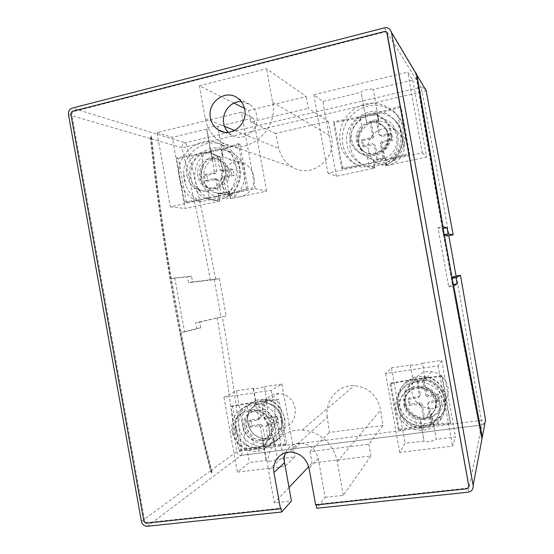 <?xml version="1.0" encoding="UTF-8"?>
<svg xmlns="http://www.w3.org/2000/svg" width="554" height="554" viewBox="0 0 554 554"><rect width="100%" height="100%" fill="white"/><g stroke="black" fill="none" stroke-linecap="round" stroke-linejoin="round"><path stroke-width="0.42" stroke-dasharray="2.77 2.08" d="M448.809 235.734L444.786 236.489L452.029 276.675L456.081 276.065M219.419 278.614L192.536 281.889L191.504 276.155L170.563 278.51C162.502 230.699 156.02 184.122 151.117 138.784L151.54 136.215C156.477 182.308 163.056 229.695 171.262 278.378L181.047 332.587L196.767 328.48L195.735 322.747L226.136 315.974L219.419 278.614L210.451 280.185L188.533 282.644L187.501 276.91L170.563 278.51M174.745 277.713L184.544 331.984L181.047 332.587C190.382 381.09 200.804 427.806 212.3 472.728L211.005 470.478C199.738 426.261 189.516 380.335 180.348 332.705M211.753 473.137C197.854 418.81 185.597 362.205 174.981 303.336C164.732 246.045 156.699 190.271 150.889 136.021L150.466 138.59C156.249 192.099 164.192 247.056 174.281 303.46C184.731 361.443 196.795 417.252 210.458 470.879L211.753 473.137L212.3 472.728M241.274 101.604L249.667 104.353C253.427 107.026 255.782 110.745 256.71 115.509C259.916 129.899 243.067 142.807 231.551 135.037L228.186 132.323M432.03 416.947C432.605 419.731 431.843 421.642 429.731 422.688L426.241 423.609L423.311 423.644C421.705 423.485 420.715 422.494 420.341 420.687L419.703 417.397L424.641 418.173L422.079 403.977L420.278 402.661L410.14 404.039L409.053 397.987L419.184 396.588L420.438 394.857L417.882 380.66L413.457 382.717L412.952 379.691C412.751 378.292 413.416 377.496 414.96 377.295L420.901 376.443C423.457 376.041 424.939 377.184 425.347 379.871L423.983 379.795L426.552 394.005L428.36 395.321L438.595 393.908L439.696 400.023L429.454 401.415L428.2 403.146L430.756 417.377L432.168 416.76L436.24 439.357L455.547 436.961L452.563 446.067L399.773 452.466L405.071 443.214L424.039 441.213C424.683 441.746 426.497 441.85 429.468 441.524C433.249 440.977 435.506 440.25 436.24 439.357M211.891 150.328C200.299 154.15 192.757 167.807 195.209 180.265C197.065 189.191 201.933 195.472 209.807 199.108L217.66 200.88L219.682 200.666L218.304 193.658L224.952 193.09L229.363 191.255C236.032 186.566 238.836 180.029 237.777 171.65C236.593 165.84 233.539 161.574 228.622 158.846L222.93 157.052L217.701 157.225L219.938 156.72L222.403 170.431L224.024 171.574L233.116 169.552L234.155 175.348L225.062 177.356L223.961 179.101L226.42 192.778L220.984 193.948L218.532 180.292L216.912 179.15L207.902 181.137L206.871 175.389L215.88 173.388L216.974 171.643L214.55 158.181L212.147 159.407L210.79 152.502L211.891 150.328C215.437 149.068 218.664 148.804 221.579 149.538L222.93 157.052M256.26 404.829L255.526 401.394L256.786 400.12L262.146 399.351C265.089 398.935 266.772 400.237 267.194 403.27C283.039 405.639 287.505 430.465 273.254 436.961C273.905 439.869 273.074 441.947 270.754 443.193L267.208 444.163L264.701 444.163L262.894 442.404L262.291 438.401C254.549 436.303 249.75 431.227 247.88 423.18C246.835 415.015 249.625 408.9 256.26 404.829L256.377 404.351C249.522 408.457 246.627 414.704 247.686 423.083C249.619 431.344 254.563 436.517 262.534 438.588L266.862 439.052L270.567 438.359L273.551 437.044L277.506 459.024L294.936 456.863L284.832 466.392L237.375 472.146L249.342 462.514L266.453 460.395L266.225 460.935C266.619 461.364 267.963 461.447 270.262 461.184C273.745 460.679 276.162 459.959 277.506 459.024M244.736 426.919C247.105 435.188 252.492 439.391 260.892 439.537C269.701 438.048 273.676 432.577 272.831 423.111C270.864 415.057 266.079 410.639 258.476 409.849C248.884 411.082 244.307 416.774 244.736 426.919M271.543 424.045C272.229 433.678 268.074 439.294 259.078 440.894C250.789 440.624 245.526 436.282 243.289 427.875C242.652 417.813 247.105 412.19 256.654 410.999C264.5 411.684 269.466 416.033 271.543 424.045M254.051 445.16L252.34 435.617C249.162 433.089 247.181 429.821 246.398 425.818C245.741 421.802 246.475 418.166 248.614 414.911L246.897 405.369L252.354 402.363L232.375 405.75L230.803 406.636L238.739 450.817L240.27 449.696L260.269 446.392L254.051 445.16C245.941 441.725 240.935 435.61 239.037 426.822C237.763 417.951 240.388 410.798 246.897 405.369M252.34 435.617C249.037 433.193 246.98 429.973 246.177 425.964C245.533 421.94 246.343 418.249 248.614 414.911M268.621 445.319L286.702 443.747L278.676 399.122L260.685 401.172L266.218 402.412C274.659 405.694 279.881 411.885 281.896 420.985C283.17 430.181 280.366 437.466 273.489 442.84L268.461 445.444L263.351 446.517L260.269 446.392M435.866 401.027C433.927 393.16 429.025 388.562 421.158 387.239C411.414 386.027 402.689 395.646 404.676 405.216C406.989 413.651 412.585 418.076 421.462 418.499C431.739 417.169 436.538 411.345 435.866 401.027M404.081 406.061C402.066 396.463 410.611 387.087 420.486 388.209C428.491 389.434 433.484 393.963 435.451 401.802C436.067 412.294 431.178 418.263 420.784 419.703C411.913 419.163 406.345 414.614 404.081 406.061M430.333 414.932C435.278 411.2 437.314 406.193 436.448 399.926C435.07 393.728 431.365 389.51 425.347 387.267C431.289 389.607 434.945 393.901 436.33 400.154C437.21 406.401 435.215 411.324 430.333 414.932L431.933 423.796L429.717 424.641L450.631 422.778L442.147 375.716L412.093 379.442L408.623 381.027C399.69 386.602 395.902 394.683 397.273 405.265C399.69 415.701 406.137 422.39 416.608 425.32L414.967 416.206C404.406 412.245 401.685 397.128 410.272 390.141L408.623 381.027M421.338 378.126L423.755 378.403L425.347 387.267M431.933 423.796C441.87 418.505 446.164 410.168 444.82 398.783C442.099 387.592 435.077 380.799 423.755 378.403M374.878 154.088C384.483 151.38 388.894 144.926 388.105 134.719C387.426 131.18 385.806 128.265 383.25 125.98C379.227 122.669 374.573 121.693 369.283 123.064C360.606 126.305 356.624 132.496 357.358 141.623C358.133 145.57 360.107 148.77 363.292 151.214C366.755 153.728 370.619 154.691 374.878 154.088M387.461 134.172C390.577 147.897 372.814 159.386 362.344 150.64C359.221 148.223 357.275 145.03 356.506 141.069C353.237 126.984 372.122 115.35 382.482 125.301C385.12 127.655 386.782 130.612 387.461 134.172M378.894 121.174L377.364 121.097L379.926 135.294L381.706 136.485L391.789 134.241L392.89 140.342L382.807 142.565L381.567 144.421L384.164 158.818L378.14 160.113L373.244 159.531L374.76 167.98L372.039 166.574C366.79 166.366 362.032 164.773 357.78 161.803C352.046 157.599 348.494 151.941 347.102 144.829C341.347 120.239 374.788 100.059 392.592 118.064C396.858 122.088 399.545 127.039 400.667 132.918C402.197 146.727 396.899 157.038 384.774 163.859L386.47 164.898C398.458 158.174 403.686 147.994 402.176 134.366C401.068 128.556 398.409 123.667 394.199 119.699C388.285 114.456 381.367 112.247 373.438 113.078C369.012 113.591 366.36 114.636 365.481 116.222L366.997 124.899L371.312 122.226L373.784 121.665L371.353 122.462L373.908 136.637L372.676 138.493L362.697 140.709L363.784 146.762L373.77 144.559L375.55 145.744L378.105 159.926L385.556 158.139C394.116 153.368 397.855 146.131 396.775 136.429C395.971 132.205 394.012 128.673 390.902 125.827C387.475 122.829 383.472 121.278 378.894 121.174L373.188 89.499L412.785 80.067L407.73 72.138L313.813 94.776L322.899 101.479L361.201 92.352L361.118 92.012C361.326 90.441 372.33 88.148 373.188 89.499M374.677 168C369.511 167.793 364.844 166.228 360.661 163.305C355.031 159.171 351.534 153.617 350.17 146.63C348.625 133.306 353.722 123.237 365.474 116.43M334.415 122.482L342.753 168.741L368.715 164.081L366.776 153.326L364.2 151.768C361.111 149.379 359.186 146.228 358.431 142.309C357.635 137.198 358.937 132.621 362.323 128.576L360.384 117.822L334.415 122.482L333.293 121.728L367.884 115.267L400.404 106.236L401.138 107.102L376.935 114.013L378.687 123.729L384.012 126.651C390.875 132.288 390.681 144.739 383.562 150.806L385.314 160.522L409.662 154.365L401.138 107.102M366.776 153.326L364.151 151.741C360.993 149.317 359.034 146.131 358.258 142.205C357.489 137.087 358.84 132.544 362.323 128.576M211.247 159.088C202.854 161.837 198.955 167.73 199.558 176.781C200.659 181.885 203.526 185.528 208.166 187.702L216.552 188.582C224.64 185.846 228.22 179.849 227.292 170.604C226.33 165.805 223.92 162.322 220.049 160.168C217.306 158.769 214.37 158.409 211.247 159.088M197.889 176.421C195.299 164.787 208.2 153.964 218.144 159.621C222.237 161.858 224.772 165.39 225.755 170.21C228.262 181.629 215.963 192.266 206.164 187.328C201.704 185.174 198.948 181.532 197.889 176.421M239.57 168.741C237.908 160.584 233.656 154.552 226.815 150.64C209.516 140.356 186.746 159.199 191.289 179.475C193.173 188.512 198.097 194.863 206.06 198.54L213.996 200.34L225.471 197.889C236.364 191.546 241.066 181.83 239.57 168.741M225.471 197.889L230.499 198.706C241.232 192.48 245.858 182.938 244.39 170.071C242.756 162.052 238.573 156.124 231.835 152.274L221.579 149.538M226.995 182.231C229.044 178.776 229.744 175.057 229.093 171.068C228.317 167.107 226.385 163.97 223.297 161.664C226.233 163.922 228.089 167.038 228.857 171.006C229.522 175.009 228.906 178.755 226.995 182.231L229.121 194.045L248.053 189.101L239.986 144.241L221.171 149.85L223.297 161.664M342.753 168.741L341.673 168.271L333.293 121.728M341.673 168.271L376.284 161.886L408.977 153.79L400.404 106.236M184.08 179.454L185.812 185.292L183.679 173.409L184.08 179.454M207.224 186.553C200.555 180.812 199.336 174.004 203.553 166.124C199.662 174.074 200.88 180.881 207.224 186.553L209.336 198.29L186.373 202.355L184.44 202.106L176.497 157.911L209.924 151.713C220.644 149.241 230.118 146.547 238.338 143.638L239.986 144.241M184.44 202.106L217.874 195.957C228.629 193.644 238.151 191.248 246.447 188.762L238.338 143.638M236.115 428.851C233.435 415.784 243.725 402.869 256.557 403.478C268.178 404.649 275.525 411.186 278.593 423.09C281.093 435.472 272.056 447.791 260.193 448.408C249.141 449.467 237.964 440.319 236.115 428.851M232.105 431.455C229.377 418.208 239.799 405.113 252.797 405.743C264.577 406.941 272.021 413.575 275.13 425.645C277.672 438.214 268.51 450.7 256.495 451.309C245.304 452.376 233.975 443.089 232.105 431.455M397.98 406.885C394.877 392.211 408.256 377.932 423.388 380.106C435.084 382.184 442.362 388.977 445.215 400.48C447.944 413.817 437.265 427.086 423.775 427.397C411.712 428.18 399.891 418.706 397.98 406.885M396.172 409.302C393.028 394.413 406.594 379.926 421.947 382.142C433.817 384.261 441.199 391.159 444.093 402.834C446.87 416.379 436.033 429.842 422.342 430.139C410.105 430.929 398.111 421.303 396.172 409.302M226.974 194.689L255.165 188.637L241.419 112.227L156.983 132.579L170.32 206.843L196.885 200.957C187.481 196.677 181.67 189.205 179.441 178.54C174.088 154.718 200.867 132.551 221.136 144.788C229.051 149.386 233.975 156.429 235.9 165.916C237.548 177.1 234.571 186.691 226.974 194.689L231.108 195.41L201.4 201.587C194.129 198.401 188.928 192.972 185.812 185.292M231.108 195.41C236.946 189.454 240.055 182.183 240.422 173.603L239.827 167.024L238.116 160.798C235.422 154.358 231.17 149.497 225.353 146.221L221.136 144.788M183.679 173.409C183.125 151.789 207.466 135.543 225.353 146.221M313.813 94.776L327.899 173.028L359.594 166.228L361.949 167.405L355.246 163.88C348.521 159.019 344.353 152.433 342.732 144.137C340.987 129.504 346.312 118.002 358.701 109.623C372.032 102.795 384.344 104.055 395.646 113.397L397.945 115.834C401.255 119.802 403.43 124.553 404.468 130.079C405.431 135.661 405.106 141.166 403.492 146.595C401.664 151.928 398.721 156.533 394.649 160.404L392.765 159.109L422.273 152.779L407.73 72.138M359.594 166.228L352.794 162.654C345.98 157.717 341.749 151.041 340.108 142.62C338.335 127.766 343.729 116.084 356.298 107.58C369.816 100.634 382.308 101.901 393.776 111.382C398.624 116.063 401.692 121.79 402.98 128.563C404.697 140.377 401.297 150.556 392.765 159.109M264.5 386.692L281.854 384.116L271.162 390.362L223.927 397.301L236.468 390.847L253.497 388.319L257.195 388.486L264.5 386.692L267.194 403.27M422.522 363.244L441.739 360.391L438.103 365.848L385.563 373.562L391.491 367.842L410.341 365.051L415.68 365.01C419.447 364.4 421.726 363.812 422.522 363.244L425.347 379.871M273.551 437.044C280.331 432.944 283.191 426.719 282.138 418.36C280.206 410.126 275.296 404.967 267.409 402.876M262.582 413.326C264.743 423.298 270.643 428.429 280.289 428.727C290.705 426.705 295.704 420.05 295.282 408.755C293.26 399.427 287.768 394.33 278.807 393.472C269.036 393.105 260.941 403.174 262.582 413.326M432.168 416.76C440.866 412.73 444.675 405.888 443.609 396.221C441.261 386.831 435.292 381.339 425.701 379.76L425.493 379.739M430.797 417.564L426.324 418.152L430.797 417.564L429.994 419.129L423.817 419.939L421.206 405.417L422.079 403.977M431.109 408.499C441.6 408.36 449.959 397.862 447.978 387.433C445.887 378.43 440.333 373.167 431.317 371.644C419.884 370.162 409.794 381.194 411.947 392.467C414.378 402.585 420.763 407.931 431.109 408.499L425.922 418.166L426.324 418.152M425.922 418.166L424.641 418.173L423.817 419.939M413.457 382.717L413.506 382.62C407.031 387.204 404.337 393.485 405.417 401.456C407.19 409.337 411.968 414.593 419.745 417.231L419.703 417.397M212.147 159.407L212.369 159.504C205.624 164.206 202.785 170.757 203.851 179.164C205.153 185.417 208.539 189.849 214.024 192.453L218.304 193.658M221.517 182.896C222.985 188.831 226.385 193.048 231.717 195.548C243.268 201.144 257.077 188.983 253.711 175.853C252.382 170.32 249.293 166.228 244.459 163.589C232.479 156.81 217.895 169.489 221.517 182.896M327.276 417.231C324.492 400.833 337.982 384.621 354.262 385.639C368.542 387.274 377.336 395.39 380.653 410.002L382.973 425.458L329.408 432.445L327.276 417.231L268.406 470.062L274.313 502.907L291.446 501.031M452.029 276.675L456.067 275.968M373.244 159.531L366.353 156.436C362.51 153.493 360.114 149.601 359.172 144.76C358.085 136.769 360.73 130.197 367.094 125.038L366.997 124.899M368.562 150.709C369.539 155.314 371.873 159.026 375.57 161.844C387.758 171.83 407.834 158.735 404.025 142.939C403.201 138.902 401.29 135.515 398.291 132.773C386.166 120.834 364.352 134.393 368.562 150.709M267.146 403.007L264.154 402.661L266.578 416.165L268.219 417.425L277.45 416.151L278.496 421.954L269.265 423.214L268.143 424.849L270.601 438.539L265.082 439.267L262.624 425.597L260.989 424.336L251.835 425.583L250.803 419.828L259.951 418.568L261.066 416.933L258.642 403.451L256.197 404.468M262.361 438.768L262.291 438.401M481.959 439.828L452.867 286.099L453.567 285.982M150.889 136.021L151.54 136.215M233.989 103.113L199.329 85.745L266.529 68.717L306.237 96.604L248.677 110.475L244.48 108.369M241.419 112.227L253.448 118.016L217.729 126.527C215.866 125.606 206.469 127.392 206.504 128.66L206.905 129.103L172.252 137.357L156.983 132.579M285.622 452.708C288.613 446.448 293.606 443.235 300.6 443.068C309.915 444.003 315.794 449.169 318.231 458.567L325.205 497.333L316.812 508.267M325.205 497.333L343.3 495.352L370.931 455.963L312.103 463.089L308.696 466.683M289.001 487.437L274.313 502.907M316.216 504.943L316.119 504.41L315.655 505.006M416.276 73.467L390.148 29.604M266.218 402.412L267.914 411.844C274.846 418.422 276.134 425.611 271.792 433.408L273.489 442.84M236.468 390.847L249.342 462.514M223.927 397.301L237.375 472.146M232.375 405.75L240.27 449.696M271.162 390.362L284.832 466.392M281.854 384.116L294.936 456.863M286.702 443.747L285.4 444.855L277.332 399.981L278.676 399.122M391.491 367.842L405.071 443.214M385.563 373.562L399.773 452.466M399.095 429.315L390.757 383.036L390.023 383.832L398.402 430.375L399.095 429.315L420.451 425.825L416.608 425.32M438.103 365.848L452.563 446.067M441.739 360.391L455.547 436.961M450.631 422.778L450.236 423.831L441.697 376.491L442.147 375.716M327.899 173.028L336.368 176.255L374.843 168.063L373.32 159.6M219.682 200.666L218.511 193.692M230.499 198.706L229.363 191.255M217.66 200.88L213.996 200.34M219.841 201.067L185.029 208.484L172.252 137.357M170.32 206.843L185.029 208.484M197.189 201.081L201.698 201.704M255.165 188.637L266.592 191.116L230.713 198.754M373.438 113.078C376.284 113.12 377.876 114.858 378.223 118.3C400.023 118.175 406.061 151.657 385.889 160.84C386.401 162.931 386.152 164.448 385.141 165.404L386.886 165.501L426.663 157.024L412.785 80.067M385.141 165.404L386.47 164.898M372.039 166.574L384.774 163.859M394.649 160.404L361.949 167.405M422.273 152.779L426.663 157.024M377.364 121.097L374.843 121.423L377.364 121.097M382.973 425.458L368.819 444.232L310.032 451.579L329.408 432.445M328.197 121.284L331.41 136.561C337.102 159.053 311.147 179.06 292.436 167.169C285.372 162.931 280.857 156.692 278.904 148.437L275.608 133.452L328.197 121.284L308.343 108.307L306.237 96.604M199.329 85.745L205.222 118.528C207.341 129.186 212.826 137.205 221.662 142.586C245.02 157.814 279.043 131.561 272.568 102.241L266.529 68.717M275.608 133.452L250.747 121.963L308.343 108.307M250.747 121.963L248.677 110.475M343.3 495.352L337.254 461.752C334.45 444.703 318.661 430.603 302.131 430.077C281.079 428.526 264.064 449.052 268.406 470.062M310.032 451.579L312.103 463.089M368.819 444.232L370.931 455.963M216.746 157.447L217.701 157.225M421.206 405.417L419.385 404.088L409.157 405.48L408.056 399.365L418.284 397.959L419.544 396.214L416.92 381.651L417.834 380.425L423.942 379.545L423.083 380.771L425.714 395.362L426.552 394.005M260.865 402.896L261.841 402.758M385.889 160.84L385.39 158.084M386.886 165.501L385.556 158.139M378.721 121.056L378.223 118.3M367.094 125.038L361.201 92.352M336.368 176.255L322.899 101.479M266.592 191.116L253.448 118.016M223.227 157.135L217.729 126.527M212.369 159.504L206.905 129.103M229.079 191.234L230.422 198.727M419.745 417.231L424.004 440.873M410.341 365.051L413.506 382.62M262.534 438.588L266.453 460.395M253.497 388.319L256.377 404.351M403.492 146.595L397.945 115.834M240.422 173.603L238.116 160.798M186.373 202.355L178.478 158.423L176.497 157.911M203.553 166.124L201.441 154.386L178.478 158.423M246.447 188.762L248.053 189.101M209.336 198.29L229.121 194.045M201.441 154.386L221.171 149.85M408.977 153.79L409.662 154.365M368.715 164.081L385.314 160.522M360.384 117.822L376.935 114.013M378.687 123.729L384.109 126.741C391.089 134.67 390.902 142.697 383.562 150.806M441.697 376.491C424.946 378.043 407.723 380.487 390.023 383.832M450.236 423.831C433.373 424.786 416.096 426.975 398.402 430.375M390.757 383.036L412.093 379.442M421.317 378.153L412.065 379.483M429.717 424.641L420.451 425.825M277.332 399.981C263.316 401.2 247.811 403.423 230.803 406.636M285.4 444.855C271.294 445.554 255.74 447.542 238.739 450.817M260.685 401.172L252.354 402.363M268.461 445.444L260.103 446.524M420.424 425.874L423.291 425.901L429.703 424.683M410.272 390.141C401.851 396.941 404.559 411.968 414.967 416.206M252.181 402.467L260.525 401.269M267.914 411.844C275.13 418.222 276.425 425.41 271.792 433.408M391.74 139.379L381.567 141.63L380.321 143.5L382.939 158.028L376.859 159.337L374.248 144.836L372.454 143.638L362.385 145.868L361.284 139.76L371.353 137.517L372.593 135.647L369.968 121.104L376.034 119.719L378.666 134.29L380.459 135.488L390.632 133.216L391.74 139.379L392.89 140.342M390.632 133.216L391.789 134.241M380.459 135.488L381.706 136.485M378.666 134.29L379.926 135.294M376.034 119.719L377.322 120.855M369.968 121.104L371.312 122.226M372.593 135.647L373.908 136.637M371.353 137.517L372.676 138.493M361.284 139.76L362.697 140.709M362.385 145.868L363.784 146.762M372.454 143.638L373.77 144.559M374.248 144.836L375.55 145.744M376.859 159.337L378.14 160.113M382.939 158.028L384.164 158.818M380.321 143.5L381.567 144.421M381.567 141.63L382.807 142.565M387.024 32.506L385.092 31.924L73.031 111.679L71.729 113.916L144.753 520.995L146.748 522.637L281.01 508.191M316.119 504.41L467.341 488.143L468.947 486.931M415.486 72.422C434.814 189.537 459.037 323.73 481.89 440.208M444.343 234.979L443.401 234.848L442.279 228.622L438.027 227.673L448.705 286.813L452.867 286.099L442.175 226.884L415.687 72.754M438.027 227.673L442.875 226.752M442.279 228.622L443.172 228.456M443.401 234.848L444.287 234.681M448.788 235.623L444.786 236.489M448.705 286.813L452.383 284.645L451.261 278.42L452.106 278.004M451.261 278.42L452.154 278.26M452.383 284.645L453.29 284.486M192.536 281.889L188.533 282.644M191.504 276.155L187.501 276.91M184.544 331.984L200.783 327.788L196.767 328.48M200.783 327.788L199.752 322.054L195.735 322.747M199.752 322.054L226.136 315.974M421.428 379.906L423.942 379.545M416.92 381.651L423.083 380.771M417.834 380.425L420.348 380.065M419.544 396.214L420.438 394.857M426.324 418.145L424.676 418.367M425.714 395.362L427.536 396.685L437.861 395.265L438.976 401.435L428.644 402.834L427.376 404.579L429.994 419.129M427.376 404.579L428.2 403.146M438.976 401.435L439.696 400.023M437.861 395.265L438.595 393.908M427.536 396.685L428.36 395.321M418.284 397.959L419.184 396.588M408.056 399.365L409.053 397.987M409.157 405.48L410.14 404.039M419.385 404.088L420.278 402.661M428.644 402.834L429.454 401.415M231.69 174.739L222.528 176.761L221.413 178.526L223.892 192.314L218.414 193.498L215.942 179.731L214.315 178.575L205.229 180.583L204.191 174.787L213.269 172.765L214.37 171.006L211.891 157.197L217.355 155.944L219.841 169.78L221.475 170.93L230.637 168.887L231.69 174.739L234.155 175.348M230.637 168.887L233.116 169.552M221.475 170.93L224.024 171.574M219.841 169.78L222.403 170.431M217.355 155.944L219.938 156.72M211.891 157.197L214.516 157.952M214.37 171.006L216.974 171.643M213.269 172.765L215.88 173.388M204.191 174.787L206.871 175.389M205.229 180.583L207.902 181.137M214.315 178.575L216.912 179.15M215.942 179.731L218.532 180.292M218.414 193.498L220.984 193.948M223.892 192.314L226.42 192.778M221.413 178.526L223.961 179.101M222.528 176.761L225.062 177.356M276.411 423.485L267.104 424.752L265.975 426.4L268.455 440.208L262.887 440.936L260.408 427.148L258.76 425.881L249.542 427.134L248.497 421.331L257.714 420.057L258.843 418.415L256.357 404.586L261.91 403.79L264.397 417.647L266.052 418.914L275.359 417.633L276.411 423.485L278.496 421.954M275.359 417.633L277.45 416.151M266.052 418.914L268.219 417.425M264.397 417.647L266.578 416.165M261.91 403.79L264.113 402.433M256.357 404.586L258.6 403.222M258.843 418.415L261.066 416.933M257.714 420.057L259.951 418.568M248.497 421.331L250.803 419.828M249.542 427.134L251.835 425.583M258.76 425.881L260.989 424.336M260.408 427.148L262.624 425.597M262.887 440.936L265.082 439.267M268.455 440.208L270.601 438.539M265.975 426.4L268.143 424.849M267.104 424.752L269.265 423.214M233.102 432.639C235.99 443.484 242.777 449.052 253.455 449.356C263.621 448.927 271.398 438.394 269.258 427.778C266.613 417.564 260.311 411.982 250.346 411.026C239.487 410.59 230.824 421.552 233.102 432.639M235.644 430.977C238.511 441.725 245.235 447.244 255.83 447.535C265.913 447.106 273.628 436.656 271.502 426.137C268.884 416.012 262.631 410.486 252.742 409.544C241.98 409.115 233.386 419.98 235.644 430.977M398.991 410.32C401.948 421.421 409.191 427.272 420.721 427.868C432.355 427.778 441.656 416.386 439.294 404.898C436.815 394.954 430.513 389.137 420.382 387.447C407.578 385.771 396.373 397.883 398.991 410.32M400.113 408.776C403.042 419.773 410.216 425.562 421.642 426.151C433.173 426.054 442.383 414.766 440.049 403.381C437.591 393.534 431.344 387.779 421.31 386.103C408.623 384.455 397.516 396.456 400.113 408.776M186.92 175.583C188.284 182.169 191.843 186.837 197.591 189.586C210.077 195.777 225.679 182.197 222.486 167.62C221.24 161.491 218.034 156.997 212.868 154.13C200.153 146.775 183.589 160.667 186.92 175.583M189.863 176.207C191.22 182.737 194.752 187.363 200.451 190.084C212.84 196.22 228.31 182.765 225.153 168.319C223.913 162.253 220.734 157.793 215.61 154.947C202.999 147.662 186.566 161.422 189.863 176.207M350.121 139.026C351.118 144.144 353.639 148.257 357.697 151.36C371.104 162.433 393.749 147.71 389.774 130.148C388.922 125.675 386.851 121.942 383.569 118.937C370.342 105.939 345.904 120.897 350.121 139.026M351.7 140.03C352.683 145.1 355.19 149.171 359.207 152.246C372.496 163.215 394.933 148.638 390.992 131.243C390.154 126.818 388.105 123.113 384.85 120.142C371.748 107.261 347.524 122.067 351.7 140.03M414.96 377.295C402.89 381.754 397.502 390.404 398.804 403.25C402.086 415.825 410.258 422.626 423.311 423.644M419.766 417.716C411.22 415.555 405.957 410.244 403.97 401.782C402.883 393.195 406.027 386.734 413.402 382.399M218.844 196.677C209.239 195.32 203.249 189.662 200.873 179.711C199.627 169.503 203.2 161.726 211.6 156.387M256.786 400.12C245.914 404.268 241.108 412.446 242.382 424.655C245.45 436.614 252.894 443.117 264.701 444.163M270.082 443.463C281.107 439.461 286.002 431.254 284.77 418.852C281.716 407.017 274.396 400.514 262.811 399.351L262.146 399.351M429.267 422.875C441.51 418.575 447.009 409.898 445.762 396.823C442.923 385.397 435.693 378.652 424.066 376.595L420.901 376.443M456.406 275.913L481.35 420.348L241.842 451.018C236.413 405.313 229.924 360.522 222.369 316.632M424.62 418.048L423.256 418.083M416.594 381.117L417.903 380.778M424.108 380.459C443.117 381.63 448.318 410.5 430.638 416.691M217.182 317.629C224.716 361.443 231.17 406.172 236.537 451.801L211.005 470.478M151.117 138.784L181.913 147.738C192.75 192.342 202.265 236.489 210.451 280.185M147.399 526.272L241.129 455.388C238.739 455.436 237.209 454.238 236.537 451.801L241.842 451.018C242.05 453.234 241.814 454.689 241.135 455.388L481.821 424.911L468.068 492.187M215.665 279.32C207.466 235.554 197.965 191.324 187.148 146.637L422.079 91.715L449.149 235.672M384.365 27.894L420.922 87.262L184.96 142.78C182.709 143.569 181.691 145.224 181.913 147.738L187.148 146.637C186.573 144.49 185.839 143.209 184.96 142.78L72.38 108.051M415.909 72.983L425.167 88.585L420.922 87.262L422.079 91.715L426.151 90.648M68.488 114.74L150.466 138.59M210.458 470.879L141.422 521.356M318.231 458.567L309.063 468.324M484.972 422.937L481.821 424.911C484.404 424.226 485.636 422.557 485.512 419.911L485.539 419.911M374.843 121.423L373.784 121.665M272.568 102.241L331.41 136.561M205.222 118.528L224.536 126.367M234.661 130.474L278.904 148.437M337.254 461.752L380.653 410.002M147.378 526.279L241.129 455.388L481.821 424.911L481.35 420.348L485.512 419.911L460.464 275.283M385.092 31.924L384.774 31.412M73.031 111.679L72.068 111.396M71.729 113.916L70.767 113.625M144.753 520.995L143.943 521.591M145.924 523.232L146.727 522.637L145.944 523.232M467.341 488.143L467.216 488.725M214.218 279.479L220.956 316.971M448.775 235.651L456.06 276.051M231.551 135.037L223.858 132.074M206.06 198.54L218.234 200.86M260.892 439.537L259.078 440.894M266.239 444.246L263.351 446.517M421.158 387.239L420.486 388.209M429.731 422.688C453.892 416.837 449.176 378.063 424.066 376.595L422.854 378.271M363.286 151.214L362.344 150.64M385.598 165.272C403.27 158.319 408.492 132.067 394.199 119.699L392.592 118.064M220.049 160.168L218.144 159.621M231.835 152.274L226.815 150.64M256.557 403.478L252.797 405.743M423.388 380.106L421.947 382.142M395.646 113.397L393.776 111.382M280.289 428.727L266.862 439.052M231.717 195.548L214.024 192.453M375.57 161.844L366.353 156.436M453.165 234.827L426.13 90.655L425.167 88.585M219.474 200.846L219.342 200.091M398.291 132.773L390.902 125.827M221.662 142.586L292.436 167.169M302.131 430.077L354.262 385.639M244.459 163.589L228.622 158.846M431.317 371.644L425.701 379.76M278.807 393.472L263.919 402.654M365.481 116.222L361.118 92.012M210.79 152.502L206.504 128.66M420.341 420.687L424.039 441.213M410.348 365.245L412.952 379.691M262.894 442.404L266.225 460.935M253.233 388.652L255.526 401.394M355.246 163.88L352.794 162.654M201.4 201.587L196.885 200.957M423.775 427.397L422.342 430.139M260.193 448.408L256.495 451.309M208.166 187.702L206.164 187.328M360.661 163.305L357.78 161.803M383.25 125.98L382.482 125.301M424.44 423.713L423.291 425.901M421.462 418.499L420.784 419.703M270.754 443.193C293.696 437.009 286.778 398.416 262.811 399.351L259.688 401.234M258.476 409.849L256.654 410.999M249.667 104.353L237.382 97.892M300.6 443.068L290.663 452.071M387.004 32.485L386.692 31.973M255.83 447.535L253.455 449.356M252.742 409.544L250.346 411.026M421.642 426.151L420.721 427.868M421.31 386.103L420.382 387.447M200.451 190.084L197.591 189.586M215.61 154.947L212.868 154.13M359.207 152.246L357.697 151.36M384.85 120.142L383.569 118.937"/><path stroke-width="0.83" d="M210.395 117.85C211.455 123.196 214.169 127.254 218.539 130.024C230.533 138.133 248.081 124.602 244.729 109.553C243.753 104.567 241.309 100.683 237.382 97.892C225.298 88.765 206.919 102.545 210.395 117.85M228.186 132.323C225.866 129.83 224.377 126.852 223.733 123.383C221.462 112.552 230.706 100.973 241.274 101.604M456.067 275.968L460.492 275.303L455.997 277.596L457.126 283.828L453.705 285.961L482.285 437.154L485.539 419.925L460.492 275.303M448.809 235.734L453.186 234.799L448.131 233.961L447.002 227.729L443.006 226.724L416.927 75.15L416.276 73.467M415.708 72.65L416.726 74.818C435.859 190.472 459.695 322.483 482.215 437.528L482.285 437.154M316.216 504.943L316.812 508.267L468.068 492.187C471.752 491.419 473.448 489.175 473.158 485.456L391.477 32.409L390.148 29.604C388.589 27.956 386.664 27.388 384.365 27.894L72.38 108.051C69.485 109.138 68.19 111.368 68.488 114.74L141.422 521.356C142.309 524.617 144.296 526.258 147.378 526.279L281.695 512L281.01 508.191L280.476 508.787L145.944 523.232L143.943 521.591L70.767 113.625L72.068 111.396L384.774 31.412L386.692 31.973L468.919 486.474L467.216 488.725L315.655 505.006L309.063 468.324C306.507 458.49 300.379 453.075 290.663 452.071C280.158 451.558 271.779 461.911 273.953 472.52L280.476 508.787M244.48 108.369L233.989 103.113M308.696 466.683L289.001 487.437M285.622 452.708C284.306 455.866 283.946 459.19 284.548 462.687L291.446 501.031L281.695 512M468.947 486.931L387.024 32.506M443.172 228.456L447.002 227.729M444.287 234.681L448.131 233.961M452.106 278.004L456.081 276.065L452.452 255.837L448.788 235.623L444.343 234.979M452.154 278.26L455.997 277.596M453.29 284.486L457.126 283.828M426.151 90.648L416.927 75.15M453.186 234.799L426.144 90.627L425.167 88.585M473.158 485.456L482.215 437.528M416.726 74.818L391.477 32.409M284.548 462.687L273.953 472.52M485.539 419.911L484.972 422.937M224.536 126.367L234.661 130.474M387.461 33.427L387.142 32.921M469.037 485.9L468.919 486.474M223.858 132.074L218.539 130.024"/></g></svg>
